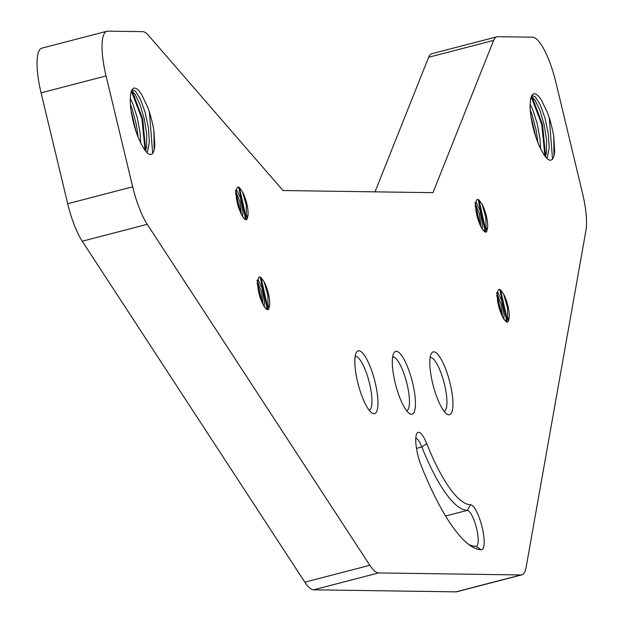 <?xml version="1.0" encoding="UTF-8"?>
<svg xmlns="http://www.w3.org/2000/svg" width="623" height="623" viewBox="0 0 623 623"><rect width="100%" height="100%" fill="white"/><g stroke="black" fill="none" stroke-linecap="round" stroke-linejoin="round"><path stroke-width="0.93" d="M531.583 96.534L534.861 99.859L539.814 110.084L544.113 124.584L546.573 139.988L546.457 152.682L545.452 156.809M552.539 159.293L549.237 117.661L547.453 112.677L541.457 100.139L538.498 96.129L535.912 94.018L533.864 93.645L531.949 95.124L530.749 98.426L530.251 103.013A32.513 8.473 75.4 0 0 541.714 150.782L544.798 155.937L547.991 159.402L550.28 160.376L552.5 159.332L553.956 156.155L554.665 151.241L553.777 136.577L553.987 156.023M546.729 158.281L547.407 157.152L549.206 147.628L548.263 133.47L544.961 117.988L540.25 104.796L535.398 96.978L532.642 95.747L531.723 96.347L530.687 98.746M530.259 110.069L532.174 115.193L536.162 130.199L537.953 142.76M540.562 148.609L540.016 138.999L537.166 123.494L532.657 109.516L530.173 104.197M131.733 90.841L135.012 94.174L139.973 104.391L144.271 118.9L146.732 134.295L146.615 146.989L145.603 151.124M152.69 153.601L149.395 111.976L147.604 106.985L141.616 94.447L138.656 90.444L136.53 88.591L134.023 87.952L132.201 89.291L130.947 92.562L130.402 97.32A32.513 8.473 75.4 0 0 141.873 145.097L144.949 150.244L148.142 153.717L150.431 154.683L152.651 153.647L154.107 150.462L154.823 145.556L153.936 130.885L154.146 150.33M146.88 152.596L147.565 151.459L149.356 141.943L148.414 127.785L145.12 112.296L140.409 99.104L135.557 91.293L132.8 90.055L131.881 90.662L130.846 93.053M130.409 104.376L132.325 109.508L136.32 124.507L138.104 137.076M140.72 142.916L140.175 133.314L137.317 117.802L132.808 103.831L130.324 98.504M131.04 110.403L136.048 131.453M132.084 116.563L134.179 125.355M149.395 111.976A37.676 9.812 -104.6 0 1 153.936 130.885M530.882 116.088L535.889 137.146M531.933 122.256L534.028 131.048M549.237 117.661A37.676 9.812 -104.6 0 1 553.777 136.577M264.09 281.83A15.715 4.096 -104.6 0 1 269.65 304.99L268.809 309.039L267.804 309.787L266.675 309.483L263.482 305.434L260.321 298.074A18.939 4.937 -104.6 0 1 258.039 288.542L257.649 281.3L258.732 277.422L259.55 276.97L260.982 277.5L264.09 281.814L267.867 295.146L268.054 305.971L266.714 308.743M264.876 307.645L267.438 308.751M267.166 308.782L269.65 304.99M256.933 280.264L261.45 291.494L262.984 304.491M264.183 306.617L264.495 302.529L262.018 287.779L257.906 279.361M478.293 220.472A18.939 4.937 -104.6 0 1 476.011 210.956L475.622 203.713L476.704 199.835L477.522 199.383L478.955 199.913L482.062 204.227L485.839 217.552L486.026 228.384L484.686 231.156M482.062 204.243A15.715 4.096 -104.6 0 1 487.622 227.395L486.781 231.452L485.776 232.192L484.647 231.896L481.454 227.839L478.293 220.487M482.848 230.058L485.41 231.164M485.13 231.195L487.622 227.395M474.897 202.677L479.414 213.907L480.956 226.904M482.155 229.03L482.467 224.942L479.983 210.185L475.879 201.774M238.726 208.098A18.939 4.937 -104.6 0 1 236.444 198.581L236.055 191.339L237.137 187.461L237.955 187.009L239.38 187.539L242.487 191.853L246.272 205.185L246.459 216.01L245.119 218.782M242.487 191.868A15.715 4.096 -104.6 0 1 248.047 215.028L247.214 219.078L246.21 219.826L245.08 219.522L241.888 215.465L238.726 208.113M243.281 217.684L245.844 218.79M245.563 218.821L248.047 215.028M235.33 190.303L239.847 201.533L241.389 214.53M242.588 216.656L242.9 212.568L240.416 197.818L236.312 189.4M503.657 294.204A15.715 4.096 -104.6 0 1 509.217 317.364L508.376 321.413L507.371 322.161L506.25 321.857L503.049 317.8L499.887 310.449A18.939 4.937 -104.6 0 1 497.606 300.917L497.216 293.674L498.299 289.796L499.116 289.345L500.549 289.874L503.657 294.188L507.434 307.521L507.62 318.345L506.281 321.118M504.451 320.02L507.005 321.125M506.733 321.156L509.217 317.364M496.5 292.639L501.017 303.868L502.551 316.866M503.75 318.992L504.069 314.903L501.585 300.154L497.481 291.735M506.663 320.728L499.724 289.415M507.239 319.685L500.612 289.921M501.328 314.241L496.663 295.154M501.873 315.472L497.17 295.209M267.096 308.362L260.157 277.04M267.672 307.31L261.045 277.546M261.761 301.867L257.097 282.78M262.306 303.097L257.603 282.834M245.493 218.393L238.554 187.079M246.077 217.349L239.442 187.585M240.166 211.906L235.494 192.819M240.712 213.136L236 192.873M485.068 230.767L478.121 199.453M485.644 229.723L479.009 199.96M479.733 224.28L475.069 205.193M480.278 225.51L475.567 205.247M415.821 438A18.55 4.828 -104.6 0 1 421.849 446.979A129.833 33.821 75.4 0 0 467.266 510.385A18.55 4.828 -104.6 0 1 476.424 527.798A18.55 4.828 -104.6 0 1 476.252 546.324A18.55 4.828 -104.6 0 1 475.902 546.363A166.933 43.485 -104.6 0 1 468.621 544.393M421.304 465.957A171.566 44.692 75.4 0 0 471.245 546.231A171.566 44.692 75.4 0 0 481.314 549.735A23.183 6.043 75.4 0 0 482.163 527.338A23.183 6.043 75.4 0 0 470.521 504.755A125.2 32.614 -104.6 0 1 426.724 443.615A23.183 6.043 75.4 0 0 416.818 433.585A23.183 6.043 75.4 0 0 421.304 465.957M496.866 36.804L431.871 53.695A46.367 12.078 75.4 0 0 428.632 57.293L493.626 40.402A46.367 12.078 -104.6 0 1 496.866 36.804A46.367 12.078 -104.6 0 1 497.73 36.695L532.603 37.193A46.367 12.078 -104.6 0 1 555.895 82.353L582.513 193.223A46.367 12.078 -104.6 0 1 585.932 230.572L526.077 567.498A46.367 12.078 -104.6 0 1 521.825 574.858A46.367 12.078 -104.6 0 1 520.96 574.959L455.966 591.85A46.367 12.078 75.4 0 0 456.83 591.749L521.825 574.858M493.626 40.402L432.954 192.671L283.006 190.537L148.554 35.488A46.367 12.078 -104.6 0 0 142.636 31.648L107.763 31.15A46.367 12.078 -104.6 0 0 106.899 31.251L41.905 48.142A46.367 12.078 75.4 0 0 41.079 92.843L106.066 75.951A46.367 12.078 -104.6 0 1 106.899 31.251M455.966 591.85L313.587 589.825L378.582 572.934A46.367 12.078 -104.6 0 1 369.836 565.279L147.238 224.327A46.367 12.078 -104.6 0 1 132.683 186.822L106.066 75.951M378.582 572.934L520.96 574.959M448.918 414.793A32.458 8.457 75.4 0 0 448.685 378.029A32.458 8.457 75.4 0 0 431.287 353.63A32.458 8.457 75.4 0 0 433.18 385.435A32.458 8.457 75.4 0 0 447.018 414.131A32.458 8.457 75.4 0 0 448.918 414.793M373.948 413.727A32.458 8.457 75.4 0 0 373.707 376.962A32.458 8.457 75.4 0 0 356.317 352.563A32.458 8.457 75.4 0 0 358.209 384.368A32.458 8.457 75.4 0 0 372.04 413.065A32.458 8.457 75.4 0 0 373.948 413.727M411.437 414.264A32.458 8.457 75.4 0 0 411.196 377.499A32.458 8.457 75.4 0 0 393.806 353.101A32.458 8.457 75.4 0 0 395.691 384.905A32.458 8.457 75.4 0 0 409.529 413.602A32.458 8.457 75.4 0 0 411.437 414.264M369.836 565.279L304.842 582.17A46.367 12.078 75.4 0 0 313.587 589.825M304.842 582.17L82.244 241.226L147.238 224.327M132.683 186.822L67.697 203.713A46.367 12.078 75.4 0 0 82.244 241.226M67.697 203.713L41.079 92.843M375.015 191.845L428.632 57.293M430.143 357.477A27.825 7.25 -104.6 0 1 444.043 382.608A27.825 7.25 -104.6 0 1 444.144 411.328M392.661 356.948A27.825 7.25 -104.6 0 1 406.554 382.078A27.825 7.25 -104.6 0 1 406.655 410.791M355.172 356.411A27.825 7.25 -104.6 0 1 369.073 381.541A27.825 7.25 -104.6 0 1 369.174 410.261M532.089 96.822L542.594 124.857L545.592 156.42M531.326 96.939L541.769 124.623L544.923 156.116M132.247 91.129L142.745 119.172L145.743 150.727M131.476 91.254L141.927 118.931L145.081 150.423M481.314 549.735L475.902 546.363M416.499 448.365L421.849 446.979L426.724 443.615M445.562 516.023L467.266 510.385L470.521 504.755"/></g></svg>
